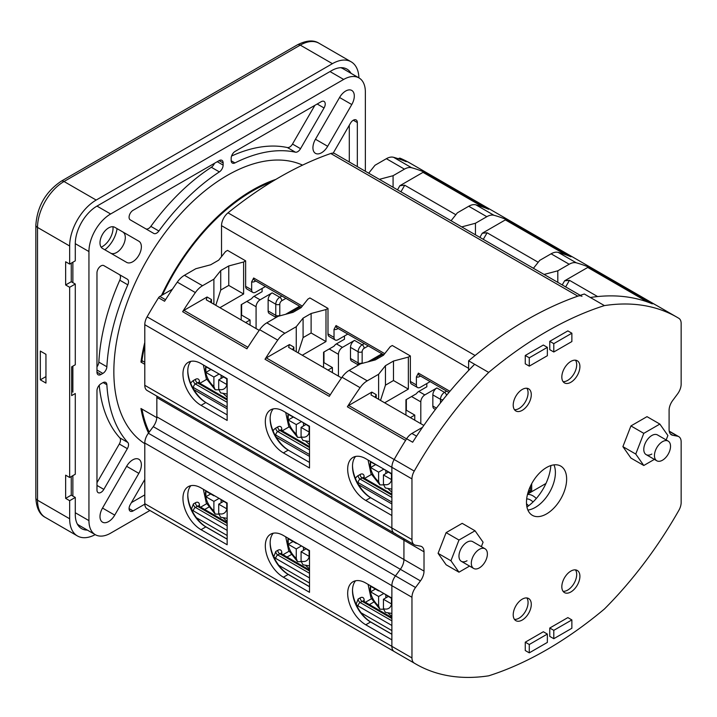 <?xml version="1.0" encoding="UTF-8"?>
<svg xmlns="http://www.w3.org/2000/svg" width="717" height="717" viewBox="0 0 717 717"><rect width="100%" height="100%" fill="white"/><g stroke="black" fill="none" stroke-linecap="round" stroke-linejoin="round"><path stroke-width="1.08" d="M227.146 397.093L223.399 393.732M218.712 498.136L226.751 503.235L226.751 508.801L218.712 504.168L218.712 513.596L220.612 517.235L227.146 518.346M221.123 499.991L221.123 502.769M223.534 501.38L218.712 504.168M218.73 514.134L215.163 514.098L213.89 510.809L213.89 501.38L218.712 498.602M213.89 501.38L205.86 496.747L205.86 491.172L213.89 495.814M205.86 496.747L210.681 493.959M391.876 492.203L388.13 488.833M391.876 613.447L385.334 612.345L383.443 608.697L383.443 599.269L391.473 603.911L391.473 598.345L383.443 593.237M385.845 597.879L385.845 595.092M383.443 599.269L388.255 596.481M383.443 593.703L378.621 596.481L378.621 605.919L379.893 609.199L383.461 609.235M378.621 590.916L370.581 586.282L370.581 591.848L378.621 596.481M375.403 589.06L370.581 591.848M420.807 423.675L420.807 401.87A5.682 3.28 -60 0 1 424.822 394.915L436.877 387.951A5.682 3.28 120 0 0 432.853 394.915L432.853 406.046A5.682 3.28 120 0 0 434.036 408.645L435.425 409.452M364.155 601.554L364.155 600.192A5.682 3.28 120 0 0 360.14 597.879L358.124 599.036L356.116 604.368M391.876 630.584L361.126 612.829M391.876 634.204L370.017 621.585M411.961 597.279L391.876 585.681A11.364 6.561 -60 0 1 395.452 575.894A11.364 6.561 120 0 0 391.876 585.681L391.876 598.112L365.76 583.029A25.57 14.761 -120 0 0 352.979 581.765A25.57 14.761 -120 0 0 349.054 602.253A25.57 14.761 -120 0 0 365.76 624.785L391.876 639.86L391.876 646.322A11.364 6.561 -60 0 1 391.876 646.322A11.364 6.561 120 0 0 394.162 651.502A284.093 164.023 120 0 0 395.883 652.515L415.968 664.112A284.093 164.023 -60 0 1 414.247 663.1A11.364 6.561 -60 0 1 411.961 657.937L411.961 597.279A11.364 6.561 -60 0 1 415.546 587.492L420.44 580.895A11.364 6.561 120 0 0 424.016 571.108L424.016 551.812A11.364 6.561 120 0 0 421.668 546.605A11.364 6.561 120 0 0 420.44 546.157L415.546 545.216A11.364 6.561 -60 0 1 414.318 544.759A11.364 6.561 -60 0 1 411.961 539.56L411.961 478.902A11.364 6.561 -60 0 1 414.247 471.105A284.093 164.023 -60 0 1 488.698 372.41L474.636 364.29A284.093 164.023 120 0 0 412.66 442.228L406.638 438.75A284.093 164.023 120 0 0 394.162 459.507A11.364 6.561 120 0 0 391.876 467.305A11.364 6.561 -60 0 1 391.876 467.305L391.876 527.963A11.364 6.561 120 0 0 394.233 533.161A11.364 6.561 -60 0 1 391.876 527.963L411.961 539.56M391.876 634.294L370.581 621.997A25.57 14.761 60 0 1 352.504 590.683A25.57 14.761 60 0 1 355.614 580.77M371.764 622.679A27.273 15.747 60 0 1 352.513 590.01M415.546 587.492L395.452 575.894L400.355 569.298A11.364 6.561 120 0 0 403.931 559.511A11.364 6.561 -60 0 1 400.355 569.298L395.452 575.894L148.365 433.238A11.364 6.561 120 0 0 144.789 443.025L144.789 503.666A11.364 6.561 120 0 0 147.093 508.837A284.093 164.023 120 0 0 148.383 509.599L394.108 651.466M424.016 551.812L403.931 540.215A11.364 6.561 120 0 0 403.814 538.691A11.364 6.561 -60 0 1 403.931 540.215L403.931 559.511L156.844 416.855A11.364 6.561 -60 0 1 153.259 426.642L148.365 433.238M395.452 533.618A11.364 6.561 -60 0 1 394.233 533.161L414.318 544.759M411.961 478.902L391.876 467.305L391.876 473.776L365.76 458.701A25.57 14.761 -120 0 0 352.979 457.437A25.57 14.761 -120 0 0 349.054 477.925A25.57 14.761 -120 0 0 365.76 500.457L391.876 515.532L391.876 527.963L144.789 385.307A11.364 6.561 120 0 0 147.137 390.505L394.233 533.161M364.586 478.4L371.415 474.457M391.876 503.934L358.59 484.719M371.764 498.351A27.273 15.747 60 0 1 352.513 465.674M430.155 381.623L420.404 387.252A5.682 3.28 -60 0 1 417.563 387.538L411.531 384.061A5.682 3.28 120 0 1 410.357 381.453L410.357 355.937L392.28 345.504L390.272 346.661L383.443 355.247L375.403 359.88L360.534 363.824L349.161 370.393A17.047 9.841 120 0 0 342.018 377.232L360.095 387.673A284.093 164.023 -60 0 0 347.369 406.79A2.841 1.64 120 0 1 348.686 405.463L371.818 392.109L370.985 394.906L423.828 425.423M360.095 387.673A17.047 9.841 -60 0 1 367.247 380.835L378.621 374.265L378.621 399.315M410.357 355.937L408.349 357.102L408.349 389.107L384.644 402.793M405.939 415.089L405.939 399.781L416.38 393.75A5.682 3.28 120 0 1 418.791 391.428L426.83 386.795L426.83 383.541M414.776 420.198L414.776 415.089L410.357 417.644M391.876 509.966L370.581 497.67A25.57 14.761 60 0 1 352.504 466.355A25.57 14.761 60 0 1 355.614 456.442M172.456 289.166L159.855 296.444A2.841 1.64 120 0 0 158.538 297.77A284.093 164.023 120 0 0 147.093 316.833A11.364 6.561 120 0 0 144.789 324.667L144.789 385.307M309.511 467.977L309.511 426.221L283.394 411.146A25.57 14.761 -120 0 0 270.614 409.882A25.57 14.761 -120 0 0 266.697 430.37A25.57 14.761 -120 0 0 283.394 452.902L309.511 467.977M227.146 420.431L227.146 378.675L201.038 363.6A25.57 14.761 -120 0 0 188.248 362.327A25.57 14.761 -120 0 0 184.332 382.815A25.57 14.761 -120 0 0 201.038 405.347L227.146 420.431M227.146 544.759L227.146 503.002L201.038 487.927A25.57 14.761 -120 0 0 188.248 486.664A25.57 14.761 -120 0 0 184.332 507.152A25.57 14.761 -120 0 0 201.038 529.684L227.146 544.759M205.295 526.475L227.146 539.094M196.404 517.728L227.146 535.482M281.79 554.008L281.79 552.646A5.682 3.28 120 0 0 277.775 550.324L275.767 551.49L273.751 556.813M309.511 586.649L287.651 574.03M309.511 583.029L278.761 565.283M309.511 592.314L309.511 550.557L283.394 535.482A25.57 14.761 -120 0 0 270.614 534.21A25.57 14.761 -120 0 0 266.697 554.698A25.57 14.761 -120 0 0 283.394 577.23L309.511 592.314M289.399 575.133A27.273 15.747 60 0 1 270.148 542.455M309.511 586.748L288.216 574.451A25.57 14.761 60 0 1 270.139 543.136A25.57 14.761 60 0 1 273.258 533.215M207.034 527.578A27.273 15.747 60 0 1 187.782 494.9M190.892 485.669A25.57 14.761 60 0 0 187.773 495.581A25.57 14.761 60 0 0 205.86 526.896L227.146 539.193M193.868 389.609L227.146 408.824M206.684 379.356L199.855 383.299M207.034 403.25A27.273 15.747 60 0 1 187.782 370.572M190.892 361.332A25.57 14.761 60 0 0 187.773 371.254A25.57 14.761 60 0 0 205.86 402.569L227.146 414.856M347.79 334.077L338.039 339.706A5.682 3.28 -60 0 1 335.197 339.983L329.175 336.506A5.682 3.28 120 0 1 327.992 333.907L327.992 308.391L309.914 297.949L307.907 299.114L301.077 307.692L293.038 312.334L278.178 316.278L266.805 322.838A17.047 9.841 120 0 0 259.653 329.686A284.093 164.023 120 0 0 246.926 348.803L182.647 311.689A284.093 164.023 -60 0 1 195.365 292.572A17.047 9.841 -60 0 1 202.517 285.725L213.89 279.164L213.89 304.214M259.178 330.358L206.254 299.805L207.088 297.008L183.964 310.353A2.841 1.64 120 0 0 182.647 311.689M342.018 377.232A284.093 164.023 120 0 0 329.291 396.358L265.012 359.244A284.093 164.023 -60 0 1 277.73 340.118A17.047 9.841 -60 0 1 284.882 333.28L296.255 326.71L296.255 351.769M219.922 307.692L243.619 294.006L243.619 262.001L245.635 260.836L227.549 250.394L225.541 251.559L218.712 260.146L210.681 264.779L195.813 268.723L184.439 275.292A17.047 9.841 120 0 0 177.287 282.131A284.093 164.023 120 0 0 164.569 301.248L158.538 297.77M655.239 304.689L410.375 163.315A284.093 164.023 120 0 0 400.22 158.242A2.841 1.64 120 0 0 398.903 158.43L398.356 158.744M580.259 295.332L334.884 153.671A11.364 6.561 120 0 0 330.77 153.501A372.732 215.199 -60 0 0 227.997 212.841A11.364 6.561 120 0 0 221.526 225.676L221.526 256.605M156.718 396.044A11.364 6.561 -60 0 1 156.844 397.559L156.844 416.855M393.077 187.271L393.077 175.71L404.451 169.14A17.047 9.841 -60 0 1 411.603 167.724A284.093 164.023 -60 0 1 424.33 172.152L488.609 209.265A284.093 164.023 120 0 0 475.891 204.838A17.047 9.841 120 0 0 468.739 206.254L457.365 212.824L451.056 220.746M461.721 226.895L475.443 223.256L486.816 216.695A17.047 9.841 -60 0 1 493.968 215.279A284.093 164.023 -60 0 1 506.686 219.707A2.841 1.64 120 0 0 505.368 219.895L482.245 233.249L487.094 232.774L538.207 262.279M506.686 219.707L570.974 256.82A284.093 164.023 120 0 0 558.247 252.393A17.047 9.841 120 0 0 551.104 253.809L539.731 260.37L533.421 268.292M544.086 274.45L557.808 270.811L569.181 264.241A17.047 9.841 -60 0 1 576.334 262.834A284.093 164.023 -60 0 1 589.051 267.262A2.841 1.64 120 0 0 587.734 267.45L564.611 280.804L569.459 280.32L597.593 296.56M400.22 158.242L406.243 161.719A284.093 164.023 120 0 0 393.525 157.292A17.047 9.841 120 0 0 386.373 158.699L375 165.269L368.699 173.191M424.33 172.152A2.841 1.64 120 0 0 423.012 172.349L399.88 185.703L404.729 185.219L455.842 214.733M475.443 223.256L475.443 234.817M557.808 270.811L557.808 282.373M530.49 486.072L530.49 491.172L527.972 492.624M221.526 225.676L468.613 368.332L468.613 370.456L468.613 360.812A372.732 215.199 120 0 1 526.466 319.988A372.732 215.199 120 0 1 584.319 294.006L604.413 305.603A284.093 164.023 -60 0 1 677.144 317.308A284.093 164.023 -60 0 1 678.865 318.33A11.364 6.561 -60 0 1 681.15 323.484L681.15 384.151A11.364 6.561 -60 0 1 677.574 393.929L672.671 400.525A11.364 6.561 120 0 0 669.095 410.312L669.095 429.608A11.364 6.561 120 0 0 671.453 434.816A11.364 6.561 120 0 0 672.671 435.264L677.574 436.205A11.364 6.561 -60 0 1 678.793 436.662A11.364 6.561 -60 0 1 681.15 441.86L681.15 502.518A11.364 6.561 -60 0 1 678.865 510.325A284.093 164.023 -60 0 1 604.413 609.011A372.732 215.199 -60 0 1 546.56 649.835A372.732 215.199 -60 0 1 488.698 675.817A284.093 164.023 -60 0 1 415.968 664.112M581.971 296.318A11.364 6.561 -60 0 0 577.857 296.157A372.732 215.199 120 0 0 475.084 355.498L227.997 212.841M417.563 387.538A5.682 3.28 -60 0 1 416.38 384.939L416.38 376.918A7.95 4.589 120 0 0 420.01 376.344L420.512 376.058M265.424 286.522L255.673 292.151A5.682 3.28 -60 0 1 252.832 292.437A5.682 3.28 -60 0 1 251.658 289.829L251.658 281.817L253.666 277.999L302.341 306.105M245.635 260.836L245.635 286.352A5.682 3.28 120 0 0 246.809 288.951L252.832 292.437M449.918 391.303L418.396 373.109L416.38 376.918M384.706 353.651L336.031 325.554L334.023 329.372A7.95 4.589 120 0 0 337.644 328.798L338.146 328.503M335.197 339.983A5.682 3.28 -60 0 1 334.023 337.384L334.023 329.372M393.077 175.71L379.365 179.349M338.442 376.12L338.442 354.315A5.682 3.28 -60 0 1 342.457 347.36L354.512 340.396A5.682 3.28 120 0 0 350.496 347.36L350.496 358.491A5.682 3.28 120 0 0 351.671 361.09L358.473 365.025M377.411 357.362L377.411 358.724M309.511 456.379L276.224 437.164M282.22 430.845L289.05 426.902M289.399 450.796A27.273 15.747 60 0 1 270.148 418.128M309.511 462.411L288.216 450.115A25.57 14.761 60 0 1 270.139 418.8A25.57 14.761 60 0 1 273.258 408.887M265.012 359.244A2.841 1.64 120 0 1 266.33 357.908L289.453 344.554L288.619 347.36L341.543 377.913M327.992 308.391L325.984 309.547L325.984 341.561L302.278 355.247M323.573 367.543L323.573 352.226L334.023 346.194A5.682 3.28 120 0 1 336.434 343.882L344.465 339.24L344.465 335.995M332.41 372.643L332.41 367.543L327.992 370.089M325.984 309.547L311.115 313.49L303.085 318.133L296.255 326.71M311.115 313.49L311.115 332.975L325.984 341.561M311.115 332.975L303.085 337.617L298.155 352.863M303.085 337.617L303.085 318.133M323.976 352.002L323.976 362.668L332.41 367.543M293.827 350.362L293.011 348.937L293.845 347.091L293.845 350.371M408.349 357.102L393.481 361.045L385.45 365.679L378.621 374.265M393.481 361.045L393.481 380.53L408.349 389.107M393.481 380.53L385.45 385.163L380.512 400.409M385.45 385.163L385.45 365.679M191.394 509.258L193.402 503.934L195.409 502.769A5.682 3.28 120 0 1 199.425 505.091A2.841 1.64 0 0 0 198.645 505.96M276.108 317.47L269.305 313.544A5.682 3.28 120 0 1 268.131 310.945L268.131 299.805A5.682 3.28 120 0 1 272.146 292.85L260.092 299.805A5.682 3.28 -60 0 0 256.077 306.768L256.077 328.565M295.046 311.169L295.046 309.816M245.635 322.542L250.054 319.988L241.611 315.113L241.611 304.447M250.054 319.988L250.054 325.088M262.099 288.44L262.099 291.685L254.069 296.327A5.682 3.28 120 0 0 251.658 298.648L241.208 304.68L241.208 319.988M243.619 262.001L228.759 265.944L220.719 270.578L213.89 279.164M243.619 294.006L228.759 285.429L228.759 265.944M215.79 305.308L220.719 290.062L228.759 285.429M220.719 270.578L220.719 290.062M211.47 302.816L210.646 301.382L211.479 299.545L211.479 302.825M406.342 399.548L406.342 410.223L414.776 415.089M528.779 490.186L530.49 491.172M376.192 397.917L375.376 396.483L376.21 394.646L376.21 397.926M385.845 473.543L385.845 470.764M391.876 489.119L385.334 488.008L383.443 484.369L383.443 474.941L388.255 472.153M383.443 474.941L391.473 479.574L391.473 474.009L383.443 468.909M383.443 469.366L378.621 472.153L378.621 481.582L379.893 484.871L383.461 484.907M378.621 466.122L370.581 461.945L370.581 467.511L378.621 472.153M375.403 464.733L370.581 467.511M531.691 491.71L531.691 483.688M391.876 616.503L388.202 613.178M527.461 494.524A14.206 8.201 60 0 1 532.901 495.814A14.206 8.201 60 0 1 536.325 498.485M533.036 501.972A10.8 6.229 -120 0 0 530.49 499.991A10.8 6.229 -120 0 0 526.663 498.969M526.511 503.845A10.8 6.229 60 0 1 528.59 505.808M221.123 375.654L221.123 378.442M223.534 377.052L218.712 379.831L218.712 389.259L220.612 392.907L227.146 394.009M218.712 373.799L226.751 378.908L226.751 384.473L218.712 379.831M218.73 389.806L215.163 389.77L213.89 386.481L213.89 377.052L218.712 374.265M213.89 377.052L205.86 372.41L205.86 366.844L213.89 371.021M205.86 372.41L210.681 369.631M227.146 521.402L223.471 518.077M309.511 444.648L305.765 441.278M309.511 565.892L302.977 564.79L301.077 561.151L301.077 551.714L309.108 556.356L309.108 550.79L301.077 545.682M303.488 550.324L303.488 547.546M301.077 551.714L305.899 548.935M301.077 546.148L296.255 548.935L296.255 558.364L297.528 561.653L301.095 561.689M296.255 543.369L288.216 538.727L288.216 544.293L296.255 548.935M293.038 541.514L288.216 544.293M303.488 425.997L303.488 423.209M309.511 441.564L302.977 440.453L301.077 436.814L301.077 427.386L305.899 424.598M301.077 427.386L309.108 432.028L309.108 426.454L301.077 421.354M301.077 421.82L296.255 424.598L296.255 434.027L297.528 437.316L301.095 437.352M296.255 418.567L288.216 414.399L288.216 419.965L296.255 424.598M293.038 417.177L288.216 419.965M309.511 568.948L305.836 565.623M72.874 282.641L72.874 262.225L72.874 282.641M340.7 67.685A30.679 17.719 -60 0 1 342.932 68.644A30.679 17.719 120 0 0 340.7 67.685M149.916 510.486L110.633 533.161A30.679 17.719 -60 0 1 95.298 534.685L79.229 525.4A30.679 17.719 -60 0 1 77.275 523.948A30.679 17.719 120 0 0 79.229 525.4L77.535 524.432M72.874 496.047L72.874 475.631L72.874 496.047M117.059 228.633A21.026 12.135 -60 0 1 104.843 249.794M101.16 247.204A15.057 8.694 120 0 0 102.397 246.567A15.057 8.694 120 0 0 112.972 226.742M662.49 441.663A11.364 6.561 -60 0 1 668.172 441.098A11.364 6.561 -60 0 1 669.911 450.204A11.364 6.561 -60 0 1 662.49 460.215A11.364 6.561 -60 0 1 656.808 460.78A11.364 6.561 -60 0 1 655.06 451.674A11.364 6.561 -60 0 1 662.49 441.663M643.785 433.355L630.933 425.925L622.894 446.637L635.746 454.058L643.785 433.355L659.855 424.07L667.894 435.506L666.165 439.942M659.855 424.07L647.003 416.649L630.933 425.925M654.379 459.382L643.785 465.494L630.933 458.073L622.894 446.637M643.785 465.494L635.746 454.058M668.172 441.098L657.507 434.941A11.364 6.561 120 0 0 651.825 435.506A11.364 6.561 120 0 0 644.395 445.517A11.364 6.561 120 0 0 646.142 454.623A11.364 6.561 120 0 0 651.825 454.058M479.359 549.339A11.364 6.561 -60 0 1 485.033 548.774A11.364 6.561 -60 0 1 486.78 557.88A11.364 6.561 -60 0 1 479.359 567.891A11.364 6.561 -60 0 1 473.677 568.456A11.364 6.561 -60 0 1 471.929 559.35A11.364 6.561 -60 0 1 479.359 549.339M422.519 427.323L411.89 433.462A11.364 6.561 120 0 0 406.638 438.75M156.844 397.559L403.931 540.215L403.931 559.511L424.016 571.108M144.789 443.025L391.876 585.681L391.876 646.34L144.789 503.666M677.144 317.308L657.05 305.711A284.093 164.023 120 0 0 646.304 300.378A11.364 6.561 120 0 0 642.701 300.396M474.636 364.29L468.613 360.812M488.698 372.41A372.732 215.199 -60 0 1 546.56 331.586A372.732 215.199 -60 0 1 604.413 305.603M646.304 300.378L652.327 303.856A284.093 164.023 120 0 0 590.351 297.483M546.56 467.511A28.411 16.401 120 0 0 527.999 492.552A28.411 16.401 120 0 0 532.355 515.317A28.411 16.401 120 0 0 546.56 513.91A28.411 16.401 120 0 0 565.113 488.869A28.411 16.401 120 0 0 560.766 466.104A28.411 16.401 120 0 0 546.56 467.511M549.769 349.681L549.769 341.328L567.855 330.887L571.87 333.208L553.793 343.649L553.793 351.993L549.769 349.681M553.793 638.704L549.769 636.382L549.769 628.029L567.855 617.597L571.87 619.918L553.793 630.351L553.793 638.704L571.87 628.262L571.87 619.918M570.866 382.269A12.781 7.385 120 0 0 579.219 371.003A12.781 7.385 120 0 0 577.257 360.759A12.781 7.385 120 0 0 570.866 361.395A12.781 7.385 120 0 0 562.513 372.661A12.781 7.385 120 0 0 564.476 382.905A12.781 7.385 120 0 0 570.866 382.269M522.254 410.339A12.781 7.385 120 0 0 530.598 399.073A12.781 7.385 120 0 0 528.644 388.829A12.781 7.385 120 0 0 522.254 389.456A12.781 7.385 120 0 0 513.901 400.722A12.781 7.385 120 0 0 515.855 410.966A12.781 7.385 120 0 0 522.254 410.339M570.866 591.964A12.781 7.385 120 0 0 579.219 580.698A12.781 7.385 120 0 0 577.257 570.454A12.781 7.385 120 0 0 570.866 571.091A12.781 7.385 120 0 0 562.513 582.356A12.781 7.385 120 0 0 564.476 592.601A12.781 7.385 120 0 0 570.866 591.964M522.254 620.035A12.781 7.385 120 0 0 530.598 608.769A12.781 7.385 120 0 0 528.644 598.525A12.781 7.385 120 0 0 522.254 599.152A12.781 7.385 120 0 0 513.901 610.418A12.781 7.385 120 0 0 515.855 620.662A12.781 7.385 120 0 0 522.254 620.035M529.28 652.855L525.265 650.534L525.265 642.181L543.343 631.749L547.358 634.061L529.28 644.502L529.28 652.855L547.358 642.414L547.358 634.061M525.265 363.824L525.265 355.48L543.343 345.038L547.358 347.36L529.28 357.792L529.28 366.145L525.265 363.824M553.972 464.867A28.411 16.401 -60 0 1 535.303 507.412A28.411 16.401 -60 0 1 527.891 510.056M550.862 465.566A37.499 21.653 -60 0 1 526.932 507.009M553.793 343.649L549.769 341.328M553.793 351.993L571.87 341.561L571.87 333.208M553.793 630.351L549.769 628.029M575.446 360.185A12.781 7.385 -60 0 1 575.5 370.626A12.781 7.385 -60 0 1 567.649 380.413A12.781 7.385 -60 0 1 563.069 381.614M526.834 388.255A12.781 7.385 -60 0 1 526.878 398.697A12.781 7.385 -60 0 1 519.036 408.484A12.781 7.385 -60 0 1 514.456 409.685M575.446 569.881A12.781 7.385 -60 0 1 575.5 580.322A12.781 7.385 -60 0 1 567.649 590.109A12.781 7.385 -60 0 1 563.069 591.31M526.834 597.951A12.781 7.385 -60 0 1 526.878 608.392A12.781 7.385 -60 0 1 519.036 618.171A12.781 7.385 -60 0 1 514.456 619.38M529.28 644.502L525.265 642.181M529.28 357.792L525.265 355.48M529.28 366.145L547.358 355.713L547.358 347.36M485.033 548.774L472.691 541.64A11.364 6.561 120 0 0 467.009 542.204A11.364 6.561 120 0 0 459.579 552.215A11.364 6.561 120 0 0 461.327 561.321A11.364 6.561 120 0 0 467.009 560.766M462.187 523.347L446.117 532.632L438.078 553.336L446.117 564.772L458.97 572.193L450.939 560.766L458.97 540.053L475.039 530.777L462.187 523.347M458.97 540.053L446.117 532.632M475.039 530.777L483.079 542.204L481.358 546.65M469.563 566.08L458.97 572.193M438.078 553.336L450.939 560.766M69.657 287.284L75.285 284.031L75.285 364.756L71.664 366.844L71.664 395.605L75.285 393.516L75.285 474.242L69.657 477.486L69.657 287.284L65.641 284.963L65.641 261.768L69.657 264.08L69.657 245.994A37.499 21.653 -60 0 1 96.177 200.061L332.41 63.67A37.499 21.653 -60 0 1 351.16 61.814A37.499 21.653 -60 0 1 358.912 77.875M87.34 530.087A30.679 17.719 120 0 1 81.639 528.653A30.679 17.719 120 0 1 75.285 514.609L75.285 497.437L71.261 495.124L71.261 476.563M75.285 284.031L71.261 281.709L71.261 263.157M69.657 264.08L75.285 260.836L75.285 243.672A30.679 17.719 120 0 1 96.974 206.093L331.613 70.633A30.679 17.719 120 0 1 346.947 69.11A30.679 17.719 120 0 1 351.043 73.331M40.322 379.831L45.951 376.586L45.951 354.315L45.951 383.084L40.322 379.831L40.322 351.07L45.951 354.315M95.2 534.631A37.499 21.653 -60 0 1 77.418 535.949A37.499 21.653 -60 0 1 69.657 518.776L69.657 500.69L75.285 497.437M69.657 500.69L65.641 498.369L65.641 475.174L69.657 477.486M71.261 281.709L65.641 284.963M65.641 498.369L71.261 495.124M141.957 409.066A159.093 91.857 120 0 0 149.208 432.1M272.003 181.706A159.093 91.857 120 0 0 252.465 191.018A159.093 91.857 120 0 0 162.463 294.938M144.789 345.46A159.093 91.857 120 0 0 141.921 360.615L144.789 362.264M95.298 534.685A30.679 17.719 -60 0 1 88.944 520.632L88.944 251.559A30.679 17.719 -60 0 1 110.633 213.98L343.667 79.444A30.679 17.719 -60 0 1 359.002 77.92A30.679 17.719 -60 0 1 365.356 91.973L365.356 171.264M144.789 479.467L130.252 504.634A5.682 3.28 120 0 0 130.252 511.194A5.682 3.28 120 0 0 133.093 510.916L144.798 504.159M357.326 122.544L353.302 120.223A5.682 3.28 120 0 1 356.143 119.945A5.682 3.28 120 0 1 357.326 122.544L357.326 166.622M353.302 120.223A5.682 3.28 120 0 0 350.461 123.225L333.19 153.151M324.048 107.971A5.682 3.28 120 0 0 324.048 101.411A5.682 3.28 120 0 0 321.207 101.689L235.185 151.35A5.682 3.28 120 0 0 231.17 158.314L231.17 160.465A5.682 3.28 120 0 0 232.344 163.064A5.682 3.28 120 0 0 234.925 162.929A170.458 98.417 -60 0 1 295.413 152.183A5.682 3.28 120 0 0 297.689 151.69A5.682 3.28 120 0 0 300.531 148.688L324.048 107.971L317.183 104.01M219.375 171.901A5.682 3.28 120 0 0 223.13 165.107L223.13 162.947A5.682 3.28 120 0 0 221.956 160.348A5.682 3.28 120 0 0 219.115 160.626L133.093 210.296A5.682 3.28 120 0 0 129.078 217.251A5.682 3.28 120 0 0 130.252 219.85L153.77 233.428A5.682 3.28 120 0 0 156.611 233.142A5.682 3.28 120 0 0 158.878 231.017A170.458 98.417 -60 0 1 219.375 171.901L211.336 167.267A170.458 98.417 120 0 0 150.848 226.375A5.682 3.28 -60 0 1 148.571 228.508A5.682 3.28 -60 0 1 145.748 228.795M127.814 284.828A5.682 3.28 120 0 0 127.348 279.191L103.831 265.613A5.682 3.28 120 0 0 100.989 265.899A5.682 3.28 120 0 0 96.974 272.854L96.974 372.177A5.682 3.28 120 0 0 98.157 374.785A5.682 3.28 120 0 0 100.989 374.498L102.863 373.423A5.682 3.28 120 0 0 106.869 366.763A170.458 98.417 -60 0 1 127.814 284.828L119.784 280.186A170.458 98.417 120 0 0 98.838 362.13A5.682 3.28 -60 0 1 96.974 366.817M100.989 383.774A5.682 3.28 120 0 0 96.974 390.738L96.974 490.061A5.682 3.28 120 0 0 98.157 492.66A5.682 3.28 120 0 0 100.989 492.382A5.682 3.28 120 0 0 103.831 489.379L127.348 448.663A5.682 3.28 120 0 0 127.814 442.479A170.458 98.417 -60 0 1 106.869 384.724A5.682 3.28 120 0 0 105.704 382.421A5.682 3.28 120 0 0 102.863 382.699L100.989 383.774M132.735 261.768A12.216 7.053 120 0 0 140.711 251.004A12.216 7.053 120 0 0 138.838 241.208L114.738 227.289A12.216 7.053 120 0 0 108.626 227.898A12.216 7.053 120 0 0 100.649 238.662A12.216 7.053 120 0 0 102.522 248.449L126.622 262.368A12.216 7.053 120 0 0 132.735 261.768M321.566 152.748A12.216 7.053 120 0 0 327.678 146.295L351.778 104.539A12.216 7.053 120 0 0 351.778 90.441A12.216 7.053 120 0 0 345.675 91.041A12.216 7.053 120 0 0 339.562 97.494L315.462 139.241A12.216 7.053 120 0 0 315.462 153.348A12.216 7.053 120 0 0 321.566 152.748M132.735 459.866A12.216 7.053 120 0 0 126.622 466.31L102.522 508.066A12.216 7.053 120 0 0 102.522 522.173A12.216 7.053 120 0 0 108.626 521.564A12.216 7.053 120 0 0 114.738 515.12L138.838 473.363A12.216 7.053 120 0 0 138.838 459.256A12.216 7.053 120 0 0 132.735 459.866M302.565 165.125A160.232 92.511 120 0 0 227.146 175.477A160.232 92.511 120 0 0 123.1 314.593A160.232 92.511 120 0 0 144.789 443.689M72.874 392.127L72.874 366.145M122.768 231.932L138.838 241.208L122.768 231.932A12.216 7.053 -60 0 1 124.641 241.719A12.216 7.053 -60 0 1 116.665 252.483A12.216 7.053 -60 0 1 110.588 253.11M161.459 295.512A160.232 92.511 -60 0 1 252.465 190.086A160.232 92.511 -60 0 1 275.821 179.411M148.527 433.014A160.232 92.511 -60 0 1 140.953 408.493L156.808 417.644M144.789 342.376A160.232 92.511 -60 0 0 140.953 362.094L144.789 364.308M140.953 362.094L142.728 361.072M131.435 502.599L144.789 494.891M349.287 161.988L349.287 125.26M314.835 105.372L292.5 144.054A5.682 3.28 -60 0 1 289.659 147.048A5.682 3.28 -60 0 1 287.383 147.55A170.458 98.417 120 0 0 231.573 156.037M214.473 163.306A5.682 3.28 -60 0 1 211.336 167.267M103.813 265.604L127.348 279.191M119.309 274.548A5.682 3.28 -60 0 1 119.784 280.186M99.233 385.271A170.458 98.417 120 0 0 119.784 437.845A5.682 3.28 -60 0 1 119.309 444.02L96.974 482.702M226.778 502.787A15.344 8.855 60 0 1 227.146 506.256A15.344 8.855 60 0 1 218.712 513.596M213.89 510.809A15.344 8.855 60 0 1 205.824 490.697M391.509 597.897A15.344 8.855 60 0 1 391.876 601.357A15.344 8.855 60 0 1 383.443 608.697M378.621 605.919A15.344 8.855 60 0 1 370.555 585.798M356.116 604.216A5.682 3.28 -120 0 0 358.124 605.999L391.876 625.484M365.383 602.271L371.415 598.794M373.467 602.244L369.407 604.592M391.876 617.561L363.564 601.213A2.841 1.64 120 0 0 362.148 601.357L360.131 602.513L391.876 620.841M391.876 618.52L362.148 601.357A2.841 1.64 60 0 1 360.131 597.879M358.124 599.036A2.841 1.64 -120 0 0 360.131 602.513A2.841 1.64 120 0 0 358.124 605.999M364.155 600.201A2.841 1.64 0 0 0 363.367 601.061M391.876 494.156L363.564 477.809A2.841 1.64 120 0 0 362.148 477.952A2.841 1.64 60 0 1 360.131 474.475A5.682 3.28 120 0 1 364.155 476.796L364.155 478.149M391.876 495.115L362.148 477.952L360.131 479.108A2.841 1.64 120 0 0 358.124 482.595L358.124 483.93M391.876 502.079L358.124 482.595A2.841 1.64 0 0 0 357.2 482.236M391.876 497.437L360.131 479.108A2.841 1.64 -120 0 1 358.124 475.631A5.682 3.28 120 0 0 355.417 478.418M358.124 475.631L360.131 474.475M376.21 394.646L371.818 392.109M348.686 405.463L406.557 438.867M370.581 497.67L365.76 500.457M391.876 467.323L144.789 324.667M208.737 507.143L204.677 509.482M283.027 554.716L289.05 551.239M291.102 554.689L287.042 557.037M288.216 574.451L283.394 577.23M205.86 526.896L201.038 529.684M205.86 402.569L201.038 405.347M183.964 310.353L247.903 347.27M347.369 406.79L405.589 440.408M259.653 329.686L277.73 340.118M195.365 292.572L177.287 282.131M147.093 316.833L414.247 471.105M493.968 215.279L475.891 204.838M576.334 262.834L558.247 252.393M646.725 300.557L589.051 267.262M393.525 157.292L411.603 167.724M483.41 207.222L423.012 172.349M404.729 185.219L400.928 191.797M486.816 216.695L468.739 206.254M482.245 233.249L479.861 237.372M565.776 254.777L505.368 219.895M487.094 232.774L483.294 239.353M569.181 264.241L551.104 253.809M564.611 280.804L562.227 284.927M644.242 300.073L587.734 267.45M569.459 280.32L565.659 286.908M432.853 406.046L436.447 408.116M440.489 402.891L440.489 399.315L432.853 394.915M442.963 399.772A2.841 1.64 180 0 1 440.489 399.315A5.682 3.28 -60 0 1 444.504 392.36L446.628 391.132M436.877 387.951L444.504 392.36A2.841 1.64 60 0 1 446.485 395.434M418.791 391.428L424.822 394.915M410.357 381.453L416.38 384.939M245.635 286.352L251.658 289.829M327.992 333.907L334.023 337.384M253.666 277.999A5.118 2.949 120 0 0 254.723 280.347L301.4 307.288M577.857 296.157L330.77 153.501M404.451 169.14L386.373 158.699M399.88 185.703L397.505 189.817M288.216 450.115L283.394 452.902M266.33 357.908L330.259 394.825M273.052 430.863A5.682 3.28 120 0 1 275.767 428.085L277.775 426.92A5.682 3.28 120 0 1 281.79 429.241L281.79 430.603M293.845 347.091L289.453 344.554M266.805 322.838L284.882 333.28M354.512 340.396L362.148 344.805L364.263 343.586M336.434 343.882L342.457 347.36M358.661 364.908A5.682 3.28 -60 0 1 358.124 362.901L358.124 351.769L350.496 347.36M350.496 358.491L358.124 362.901A2.841 1.64 -0 0 0 362.148 362.901A2.841 1.64 -60 0 0 362.193 363.385M358.124 351.769A5.682 3.28 -60 0 1 362.148 344.805A2.841 1.64 60 0 1 364.155 348.283A2.841 1.64 -60 0 0 362.148 351.769A2.841 1.64 180 0 1 358.124 351.769M368.278 345.908L364.155 348.283M367.973 361.852L381.937 353.795M362.148 351.769L362.148 362.901M337.707 328.252A2.841 1.64 -120 0 0 337.635 328.798M336.031 325.554A5.118 2.949 120 0 0 337.089 327.893L383.756 354.843M338.442 354.315L329.202 348.982M281.79 429.241A2.841 1.64 0 0 0 281.001 430.11M280.956 430.397L281.198 430.263A2.841 1.64 120 0 0 279.782 430.397A2.841 1.64 60 0 1 277.775 426.92M275.767 428.085A2.841 1.64 -120 0 0 277.775 431.562A2.841 1.64 120 0 0 275.767 435.04A2.841 1.64 0 0 0 274.835 434.681M309.511 447.569L279.782 430.397L277.775 431.562L309.511 449.882M309.511 454.524L275.767 435.04L275.767 436.375M349.161 370.393L367.247 380.835M273.751 556.661A5.682 3.28 -120 0 0 275.767 558.444L309.511 577.929M275.767 551.49A2.841 1.64 -120 0 0 277.775 554.967A2.841 1.64 120 0 0 275.767 558.444M309.511 570.974L279.782 553.802L277.775 554.967L309.511 573.286M280.956 553.802L281.198 553.667A2.841 1.64 120 0 0 279.782 553.802A2.841 1.64 60 0 1 277.775 550.324M281.79 552.646A2.841 1.64 0 0 0 281.001 553.515M393.947 651.359L147.093 508.837M200.661 507.161L206.684 503.684M199.425 505.091L199.425 506.453M227.146 522.46L198.842 506.112A2.841 1.64 120 0 0 197.417 506.256A2.841 1.64 60 0 1 195.409 502.769M227.146 523.419L197.417 506.256L195.409 507.412L227.146 525.74M191.394 509.115A5.682 3.28 -120 0 0 193.402 510.889L227.146 530.374M193.402 503.934A2.841 1.64 -120 0 0 195.409 507.412A2.841 1.64 120 0 0 193.402 510.889M256.077 306.768L246.836 301.427M190.686 383.308A5.682 3.28 120 0 1 193.402 380.53L195.409 379.374A5.682 3.28 120 0 1 199.425 381.686L199.425 383.048M211.479 299.545L207.088 297.008M184.439 275.292L202.517 285.725M159.855 296.444L165.537 299.715M251.658 281.817A7.95 4.589 120 0 0 255.279 281.243L255.781 280.956M272.146 292.85L279.782 297.259L281.898 296.031M254.069 296.327L260.092 299.805M276.305 317.353A5.682 3.28 -60 0 1 275.767 315.346L275.767 304.214L268.131 299.805M268.131 310.945L275.767 315.346A2.841 1.64 -0 0 0 279.782 315.346A2.841 1.64 -60 0 0 279.836 315.838M275.767 304.214A5.682 3.28 -60 0 1 279.782 297.259A2.841 1.64 60 0 1 281.79 300.737A2.841 1.64 -60 0 0 279.782 304.214A2.841 1.64 180 0 1 275.767 304.214M285.922 298.353L281.79 300.737M285.608 314.306L299.581 306.24M279.782 304.214L279.782 315.346M255.342 280.697A2.841 1.64 -120 0 0 255.27 281.252M199.425 381.686A2.841 1.64 0 0 0 198.645 382.555M198.591 382.851L198.842 382.708A2.841 1.64 120 0 0 197.417 382.851A2.841 1.64 60 0 1 195.409 379.374M193.402 380.53A2.841 1.64 -120 0 0 195.409 384.007A2.841 1.64 120 0 0 193.402 387.485A2.841 1.64 0 0 0 192.47 387.135M227.146 400.014L197.417 382.851L195.409 384.007L227.146 402.336M227.146 406.969L193.402 387.485L193.402 388.829M401.054 159.667L398.903 158.43M418.396 373.109A5.118 2.949 120 0 0 419.454 375.448L448.941 392.468M420.063 375.798A2.841 1.64 -120 0 0 420.001 376.353M420.807 401.87L411.558 396.537M420.44 580.895L153.259 426.642M370.581 621.997L365.76 624.785M364.155 476.796A2.841 1.64 0 0 0 363.367 477.656M391.509 473.561A15.344 8.855 60 0 1 383.443 484.369M378.621 481.582A15.344 8.855 60 0 1 370.555 461.461M226.778 378.459A15.344 8.855 60 0 1 218.712 389.259M213.89 386.481A15.344 8.855 60 0 1 205.824 366.36M309.144 550.342A15.344 8.855 60 0 1 309.511 553.802A15.344 8.855 60 0 1 301.077 561.151M296.255 558.364A15.344 8.855 60 0 1 288.189 538.243M309.144 426.015A15.344 8.855 60 0 1 301.077 436.814M296.255 434.027A15.344 8.855 60 0 1 288.189 413.915M670.449 433.982L672.671 435.264M677.574 436.205L669.266 431.41M414.247 663.1L394.162 651.502M391.876 646.34L411.961 657.937M411.89 433.462L416.577 436.169M351.16 61.814L319.02 43.253A37.499 21.653 120 0 0 300.271 45.117L64.028 181.509L96.177 200.061M332.41 63.67L300.271 45.117A5.682 3.28 -120 0 0 297.43 44.83C306.428 40.286 313.625 39.758 319.02 43.253M297.43 44.83L61.187 181.222A5.682 3.28 60 0 1 64.028 181.509A37.499 21.653 120 0 0 37.517 227.432L37.517 500.224L69.657 518.776M69.657 245.994L37.517 227.432A5.682 3.28 180 0 1 35.85 225.111C37.239 206.406 45.682 191.78 61.187 181.222M37.517 500.224A37.499 21.653 120 0 0 45.279 517.387C39.552 514.465 36.406 507.968 35.85 497.903A5.682 3.28 0 0 0 37.517 500.224M343.667 79.444L329.999 71.557M96.974 206.093L110.633 213.98M75.285 512.745L88.944 520.632M88.944 251.559L75.285 243.672M351.778 104.539L339.562 97.494M315.453 139.241L327.678 146.295M138.838 473.363L126.622 466.31M102.522 508.066L114.738 515.12M129.078 508.595L133.093 510.916M231.179 160.76L234.925 162.929M295.413 152.183L287.383 147.55M292.5 144.054L300.531 148.688M217.251 161.71L223.13 165.107M223.13 162.947L219.115 160.626M150.848 226.375L158.878 231.017M96.974 372.177L100.989 374.498M102.863 373.423L96.974 370.026M98.838 362.13L106.869 366.763M119.784 437.845L127.814 442.479M106.869 384.724L103.123 382.564M127.348 448.663L119.309 444.02M96.974 485.427L103.831 489.379M203.341 489.263L206.263 502.832L215.163 514.098M368.063 584.364L370.985 597.933L379.893 609.208M382.448 354.458L371.048 361.036M309.511 446.601L281.198 430.263M309.511 570.006L281.198 553.667M300.082 306.903L288.691 313.49M227.146 399.055L198.842 382.708M368.063 460.027L370.985 473.605L379.893 484.871M527.578 494.085L545.96 483.473M203.341 364.926L206.263 378.495L215.163 389.77M285.707 536.809L288.628 550.387L297.528 561.653M285.707 412.481L288.628 426.05L297.528 437.316M341.247 67.676L359.002 77.92M656.808 460.78L646.142 454.623M473.677 568.456L461.327 561.321M669.212 431.132L678.793 436.662M77.418 535.949L45.279 517.387M35.85 497.903L35.85 225.111"/></g></svg>
